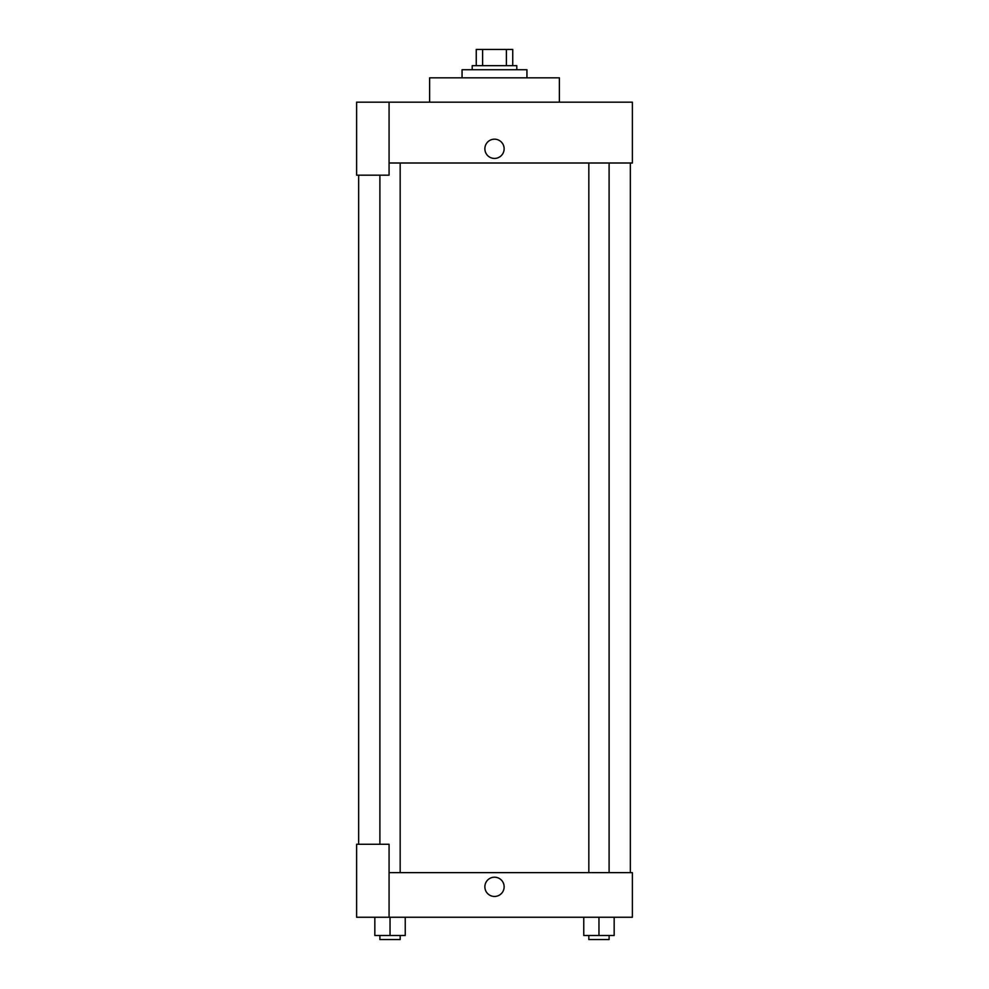 <?xml version="1.0" encoding="UTF-8"?>
<svg xmlns="http://www.w3.org/2000/svg" width="989" height="989" viewBox="0 0 989 989"><rect width="100%" height="100%" fill="white"/><g stroke="black" fill="none" stroke-linecap="round" stroke-linejoin="round"><path stroke-width="1.48" d="M482.607 65.67L482.607 49.45L476.253 49.45L476.253 65.67L476.253 49.45M482.607 49.45L512.747 49.45L512.747 65.67M506.393 65.67L506.393 49.45M472.198 69.725L472.198 65.67L516.802 65.67L516.802 69.725M526.939 77.834L526.939 69.725L462.061 69.725L462.061 77.834M559.378 102.164L559.378 77.834L429.622 77.834L429.622 102.164M389.073 102.164L356.621 102.164L356.621 175.164L389.073 175.164L389.073 102.164L632.379 102.164L632.379 163L389.073 163M484.87 148.795A9.63 9.63 0 0 1 499.321 140.463A9.63 9.63 0 0 1 499.321 157.14A9.63 9.63 0 0 1 484.87 148.795M358.648 844.26L358.648 175.164M588.826 163L588.826 872.644M379.9 844.26L379.9 175.164M389.073 872.644L632.379 872.644L632.379 917.248L356.621 917.248L356.621 844.26L389.073 844.26L389.073 917.248M484.87 886.836A9.63 9.63 0 0 1 499.321 878.492A9.63 9.63 0 0 1 499.321 895.169A9.63 9.63 0 0 1 484.87 886.836M583.757 917.248L583.757 935.495L614.169 935.495L614.169 917.248L614.169 935.495M598.963 935.495L598.963 917.248M609.1 935.495L609.1 939.55L588.826 939.55L588.826 935.495M374.831 917.248L374.831 935.495L405.243 935.495L405.243 917.248L405.243 935.495M390.037 935.495L390.037 917.248M400.174 935.495L400.174 939.55L379.9 939.55L379.9 935.495M630.352 872.644L630.352 163M609.1 163L609.1 872.644M400.174 872.644L400.174 163"/></g></svg>
